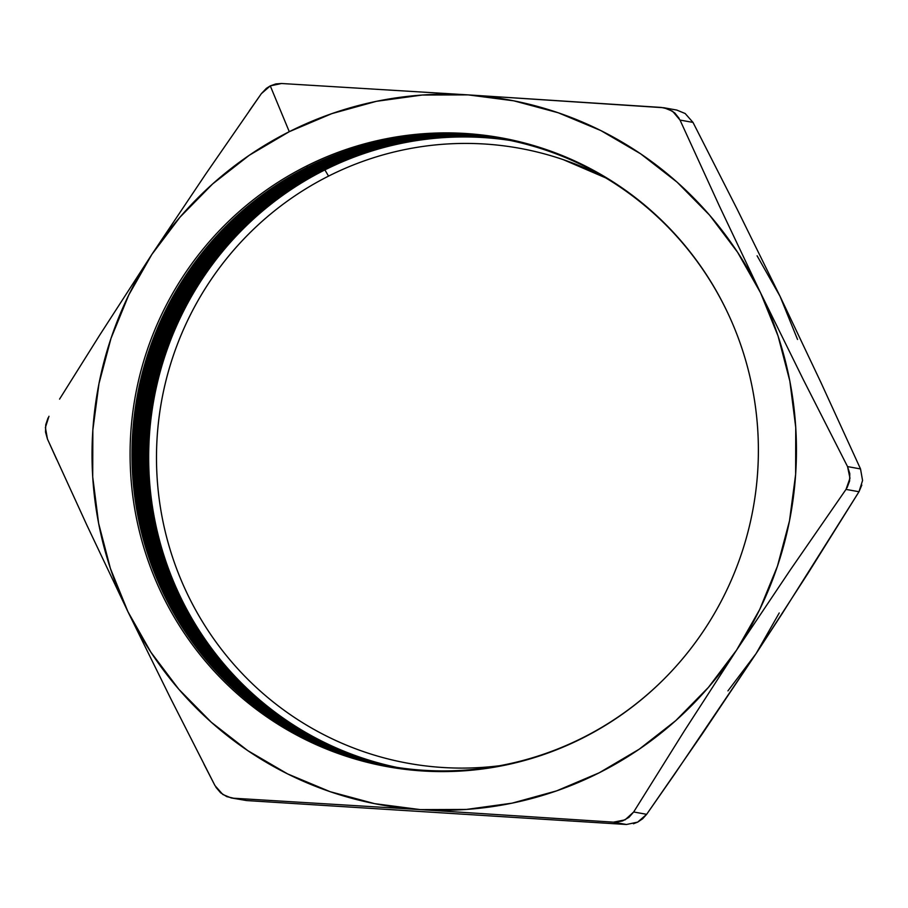 <?xml version="1.0" encoding="UTF-8"?>
<svg xmlns="http://www.w3.org/2000/svg" width="908" height="908" viewBox="0 0 908 908"><rect width="100%" height="100%" fill="white"/><g stroke="black" fill="none" stroke-linecap="round" stroke-linejoin="round"><path stroke-width="1.36" d="M583.095 737.568A318.663 313.124 -79.8 0 0 667.164 675.87A318.663 313.124 100.2 0 1 583.095 737.568A318.663 313.124 100.2 0 1 163.917 594.297A318.663 313.124 100.2 0 1 307.415 167.288L306.654 165.994L307.415 167.288A318.663 313.124 100.2 0 1 731.224 320.558A318.663 313.124 -79.8 0 0 307.415 167.288A318.663 313.124 -79.8 0 0 163.917 594.297A318.663 313.124 -79.8 0 0 583.095 737.568L583.095 737.568M306.019 166.323A319.537 313.975 100.2 0 1 726.343 309.98A319.537 313.975 100.2 0 1 582.459 738.159C600.982 728.818 618.439 717.74 634.84 704.914C651.229 692.089 666.256 677.765 679.899 661.955C693.53 646.144 705.539 629.13 715.89 610.936C726.252 592.742 734.776 573.708 741.45 553.823C748.135 533.938 752.845 513.599 755.592 492.806C758.339 472.001 759.065 451.14 757.771 430.222C756.466 409.304 753.175 388.726 747.897 368.489C742.608 348.252 735.423 328.753 726.343 309.98C717.275 291.207 706.481 273.524 693.962 256.93C681.443 240.336 667.448 225.161 651.978 211.394C636.508 197.615 619.846 185.527 602.015 175.108C584.173 164.689 565.502 156.142 545.98 149.468C526.47 142.806 506.482 138.13 486.041 135.474C465.6 132.806 445.079 132.193 424.501 133.646C403.912 135.088 383.653 138.561 363.711 144.066C343.769 149.559 324.542 156.982 306.019 166.323C287.495 175.664 270.028 186.742 253.638 199.567C237.238 212.393 222.222 226.716 208.579 242.527C194.936 258.337 182.939 275.351 172.577 293.545C162.214 311.739 153.702 330.784 147.017 350.658C140.331 370.543 135.621 390.883 132.874 411.687C130.128 432.48 129.413 453.342 130.707 474.26C132 495.178 135.292 515.755 140.581 535.992C145.87 556.229 153.043 575.729 162.123 594.502C171.203 613.275 181.997 630.958 194.505 647.552C207.024 664.145 221.019 679.32 236.489 693.099C251.97 706.867 268.62 718.954 286.463 729.374C304.294 739.804 322.976 748.34 342.486 755.013C362.008 761.687 381.984 766.352 402.426 769.019C422.867 771.675 443.388 772.288 463.977 770.835C484.566 769.394 504.825 765.921 524.767 760.427C544.698 754.923 563.936 747.5 582.459 738.159A319.537 313.975 100.2 0 1 162.123 594.502A319.537 313.975 100.2 0 1 306.019 166.323M502.362 138.924A318.663 313.124 -79.8 0 0 308.527 167.492L308.187 166.902L308.527 167.492A318.663 313.124 100.2 0 1 502.362 138.924M502.919 139.026A318.663 313.124 -79.8 0 0 309.639 167.685L309.299 167.106L309.639 167.685A318.663 313.124 100.2 0 1 502.919 139.026M503.475 139.128A318.663 313.124 -79.8 0 0 310.763 167.889L310.411 167.299L310.763 167.889A318.663 313.124 100.2 0 1 503.475 139.128M504.031 139.23A318.663 313.124 -79.8 0 0 311.875 168.094L311.523 167.503L311.875 168.094A318.663 313.124 100.2 0 1 504.031 139.23M504.587 139.344A318.663 313.124 -79.8 0 0 312.988 168.286L312.636 167.708L312.988 168.286A318.663 313.124 100.2 0 1 504.587 139.344M505.143 139.446A318.663 313.124 -79.8 0 0 314.1 168.491L313.759 167.901L314.1 168.491A318.663 313.124 100.2 0 1 505.143 139.446M505.699 139.548A318.663 313.124 -79.8 0 0 315.212 168.695L314.872 168.105L315.212 168.695A318.663 313.124 100.2 0 1 505.699 139.548M506.255 139.662A318.663 313.124 -79.8 0 0 316.325 168.888L315.984 168.309L316.325 168.888A318.663 313.124 100.2 0 1 506.255 139.662M506.812 139.764A318.663 313.124 -79.8 0 0 317.448 169.092L317.096 168.502L317.448 169.092A318.663 313.124 100.2 0 1 506.812 139.764M507.368 139.877A318.663 313.124 -79.8 0 0 318.56 169.297L318.209 168.706L318.56 169.297A318.663 313.124 100.2 0 1 507.368 139.877M507.924 139.991A318.663 313.124 -79.8 0 0 319.673 169.501L319.321 168.911L319.673 169.501A318.663 313.124 100.2 0 1 507.924 139.991M508.469 140.104A318.663 313.124 -79.8 0 0 320.785 169.694L320.445 169.115L320.785 169.694A318.663 313.124 100.2 0 1 508.469 140.104M509.025 140.218A318.663 313.124 -79.8 0 0 321.897 169.898L321.557 169.308L321.897 169.898A318.663 313.124 100.2 0 1 509.025 140.218M509.581 140.331A318.663 313.124 -79.8 0 0 323.01 170.102L322.669 169.512L323.01 170.102A318.663 313.124 100.2 0 1 509.581 140.331M510.137 140.445A318.663 313.124 -79.8 0 0 324.133 170.295L323.781 169.717L324.133 170.295A318.663 313.124 100.2 0 1 510.137 140.445M444.432 144.168C464.567 142.749 484.634 143.339 504.621 145.95C524.62 148.549 544.153 153.123 563.244 159.638L605.727 177.9A312.511 307.074 -79.8 0 0 328.548 176.118L324.894 169.909L328.548 176.118A312.511 307.074 -79.8 0 0 169.013 545.878A312.511 307.074 -79.8 0 0 499.775 765.705M205.832 173.893L151.886 254.376A358.24 352.009 100.2 0 1 289.277 131.683L270.278 85.885L266.385 88.348L261.322 93.683L205.832 173.893L151.886 254.376L99.664 335.177L59.565 399.123M626.463 824.498L637.688 822.115L646.655 814.317L633.67 811.979L684.348 730.906L736.581 650.105L790.528 569.611L846.006 489.401L858.991 491.739L808.313 572.823L756.08 653.624L702.145 734.107L646.655 814.317L633.67 811.979L625.101 819.845L613.479 822.16L626.463 824.498L246.613 800.561L233.628 798.223L420.291 809.607L613.479 822.16L626.463 824.498L246.613 800.561L231.165 797.928L222.823 794.5L214.969 785.59L204.016 764.275M779.223 612.979L756.08 653.624L674.565 774.252L646.655 814.317L642.637 818.778L637.688 822.115L633.455 823.749M249.269 110.912L261.322 93.683L270.278 85.885L281.503 83.502L275.805 83.933L270.278 85.885L289.277 131.683L331.885 113.613L376.411 101.321L422.106 95.045L468.176 94.886L281.503 83.502L468.176 94.886L513.837 100.833L558.307 112.796L600.824 130.559L640.662 153.838L677.141 182.213L709.636 215.207L737.591 252.265L760.518 292.739L719.499 206.275L680.024 120.072L693.008 122.41L737.296 209.487L780.017 296.258L821.082 382.824L860.523 468.937L847.539 466.587L803.308 379.623L760.518 292.739L778.043 335.949L789.858 381.144L795.749 427.555L795.635 474.396L789.495 520.851L777.464 566.127L759.724 609.461L736.581 650.105L708.444 687.356L675.779 720.6L639.153 749.236L599.201 772.799L556.593 790.879L512.055 803.16L466.36 809.437L420.291 809.607L374.629 803.659L330.16 791.697L287.643 773.922L247.805 750.655L211.326 722.269L178.831 689.274L150.887 652.216L127.949 611.742L170.727 698.615L214.969 785.59M679.173 118.392L674.723 112.91L668.526 109.085L661.365 107.439L468.176 94.886A358.24 352.009 100.2 0 1 760.518 292.739A358.24 352.009 100.2 0 1 736.581 650.105A358.24 352.009 100.2 0 1 420.291 809.607L613.479 822.16M48.045 417.918L45.74 424.751L45.525 432.117L47.454 439.063L56.625 459.334M48.975 416.261L45.4 427.52L47.454 439.063L86.93 525.278L127.949 611.742L110.424 568.533L98.62 523.337L92.718 476.927L92.843 430.097L98.972 383.641L111.014 338.355L128.754 295.021L151.886 254.376L180.034 217.126L212.688 183.893L249.314 155.245L289.277 131.683A358.24 352.009 100.2 0 1 468.176 94.886L663.964 107.757L672.556 111.23L680.024 120.072L693.008 122.41L685.177 113.523L676.8 110.072L663.964 107.757M862.566 480.502L860.523 468.937L847.539 466.587L849.967 478.21L846.006 489.401L858.991 491.739L862.566 480.502M231.165 797.928L246.613 800.561M861.828 485.065L858.991 491.739L782.401 613.263L756.08 653.624L727.944 690.875M757.09 255.784L780.017 296.258L797.542 339.467M233.254 250.653C219.918 266.123 208.182 282.751 198.046 300.548C187.911 318.345 179.58 336.97 173.053 356.413C166.516 375.855 161.908 395.752 159.218 416.091C156.539 436.43 155.824 456.837 157.095 477.29M260.562 691.317C275.692 704.778 291.979 716.616 309.424 726.797C326.869 736.99 345.142 745.355 364.221 751.869C383.312 758.396 402.846 762.958 422.844 765.569C442.843 768.168 462.91 768.77 483.033 767.351M693.008 122.41L737.296 209.487L780.017 296.258L821.082 382.824L860.523 468.937M615.431 822.205L622.57 820.923L628.926 817.37L633.67 811.979L684.348 730.906L736.581 650.105L790.528 569.611L846.006 489.401M847.062 487.766L849.616 480.968L849.786 473.601L847.539 466.587L803.308 379.623L760.518 292.739L719.499 206.275L680.024 120.072M86.93 525.278L127.949 611.742A358.24 352.009 100.2 0 1 151.886 254.376L99.664 335.177M215.922 787.293L220.633 792.82L226.796 796.634L233.628 798.223L420.291 809.607A358.24 352.009 100.2 0 1 127.949 611.742L170.727 698.615M397.091 767.419A318.663 313.124 100.2 0 1 151.057 496.608A318.663 313.124 100.2 0 1 324.133 170.295A318.663 313.124 -79.8 0 0 151.057 496.608A318.663 313.124 -79.8 0 0 397.091 767.419M396.535 767.339A318.663 313.124 100.2 0 1 149.979 496.687A318.663 313.124 100.2 0 1 323.01 170.102A318.663 313.124 -79.8 0 0 149.979 496.687A318.663 313.124 -79.8 0 0 396.535 767.339M395.967 767.249A318.663 313.124 100.2 0 1 148.901 496.778A318.663 313.124 100.2 0 1 321.897 169.898A318.663 313.124 -79.8 0 0 148.901 496.778A318.663 313.124 -79.8 0 0 395.967 767.249M395.411 767.158A318.663 313.124 100.2 0 1 147.822 496.858A318.663 313.124 100.2 0 1 320.785 169.694A318.663 313.124 -79.8 0 0 147.822 496.858A318.663 313.124 -79.8 0 0 395.411 767.158M394.855 767.067A318.663 313.124 100.2 0 1 146.744 496.948A318.663 313.124 100.2 0 1 319.673 169.501A318.663 313.124 -79.8 0 0 146.744 496.948A318.663 313.124 -79.8 0 0 394.855 767.067M394.299 766.988A318.663 313.124 100.2 0 1 145.666 497.028A318.663 313.124 100.2 0 1 318.56 169.297A318.663 313.124 -79.8 0 0 145.666 497.028A318.663 313.124 -79.8 0 0 394.299 766.988M393.731 766.897A318.663 313.124 100.2 0 1 144.588 497.107A318.663 313.124 100.2 0 1 317.448 169.092A318.663 313.124 -79.8 0 0 144.588 497.107A318.663 313.124 -79.8 0 0 393.731 766.897M393.175 766.806A318.663 313.124 100.2 0 1 143.509 497.198A318.663 313.124 100.2 0 1 316.325 168.888A318.663 313.124 -79.8 0 0 143.509 497.198A318.663 313.124 -79.8 0 0 393.175 766.806M392.619 766.704A318.663 313.124 100.2 0 1 142.431 497.278A318.663 313.124 100.2 0 1 315.212 168.695A318.663 313.124 -79.8 0 0 142.431 497.278A318.663 313.124 -79.8 0 0 392.619 766.704M392.063 766.613A318.663 313.124 100.2 0 1 141.353 497.368A318.663 313.124 100.2 0 1 314.1 168.491A318.663 313.124 -79.8 0 0 141.353 497.368A318.663 313.124 -79.8 0 0 392.063 766.613M391.507 766.522A318.663 313.124 100.2 0 1 140.286 497.448A318.663 313.124 100.2 0 1 312.988 168.286A318.663 313.124 -79.8 0 0 140.286 497.448A318.663 313.124 -79.8 0 0 391.507 766.522M390.939 766.42A318.663 313.124 100.2 0 1 139.208 497.539A318.663 313.124 100.2 0 1 311.875 168.094A318.663 313.124 -79.8 0 0 139.208 497.539A318.663 313.124 -79.8 0 0 390.939 766.42M390.383 766.329A318.663 313.124 100.2 0 1 138.13 497.618A318.663 313.124 100.2 0 1 310.763 167.889A318.663 313.124 -79.8 0 0 138.13 497.618A318.663 313.124 -79.8 0 0 390.383 766.329M389.827 766.227A318.663 313.124 100.2 0 1 137.051 497.697A318.663 313.124 100.2 0 1 309.639 167.685A318.663 313.124 -79.8 0 0 137.051 497.697A318.663 313.124 -79.8 0 0 389.827 766.227M389.271 766.125A318.663 313.124 100.2 0 1 135.973 497.788A318.663 313.124 100.2 0 1 308.527 167.492A318.663 313.124 -79.8 0 0 135.973 497.788A318.663 313.124 -79.8 0 0 389.271 766.125"/></g></svg>
